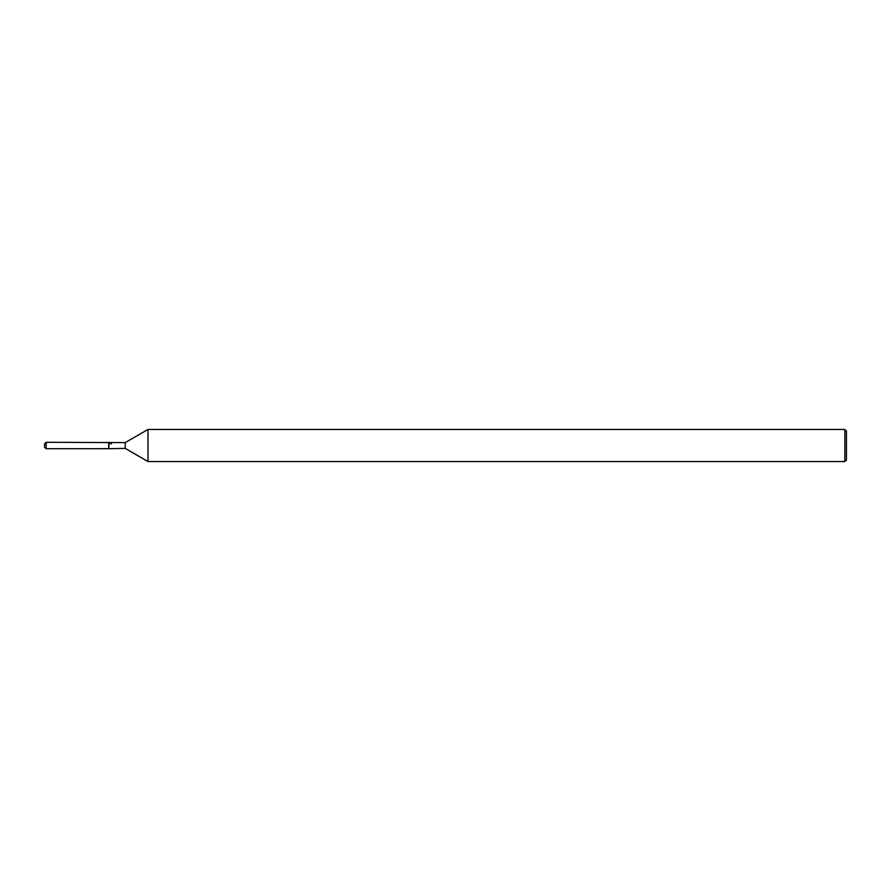 <?xml version="1.0" encoding="UTF-8"?>
<svg xmlns="http://www.w3.org/2000/svg" width="891" height="891" viewBox="0 0 891 891"><rect width="100%" height="100%" fill="white"/><g stroke="black" fill="none" stroke-linecap="round" stroke-linejoin="round"><path stroke-width="1.34" d="M109.259 442.615L108.702 448.708L46.154 448.708L44.55 447.104L44.55 443.896L46.154 442.292L125.219 442.615L147.995 429.462L844.846 429.462L846.45 431.066L846.45 459.934L844.846 461.538L147.995 461.538L125.219 448.385L108.702 448.708L108.702 442.292L111.475 443.896M125.219 448.385L125.219 442.615M147.995 461.538L147.995 429.462M844.846 461.538L844.846 429.462M108.702 448.708L108.702 442.292M46.154 448.708L46.154 442.292M44.55 447.104L44.55 443.896"/></g></svg>
